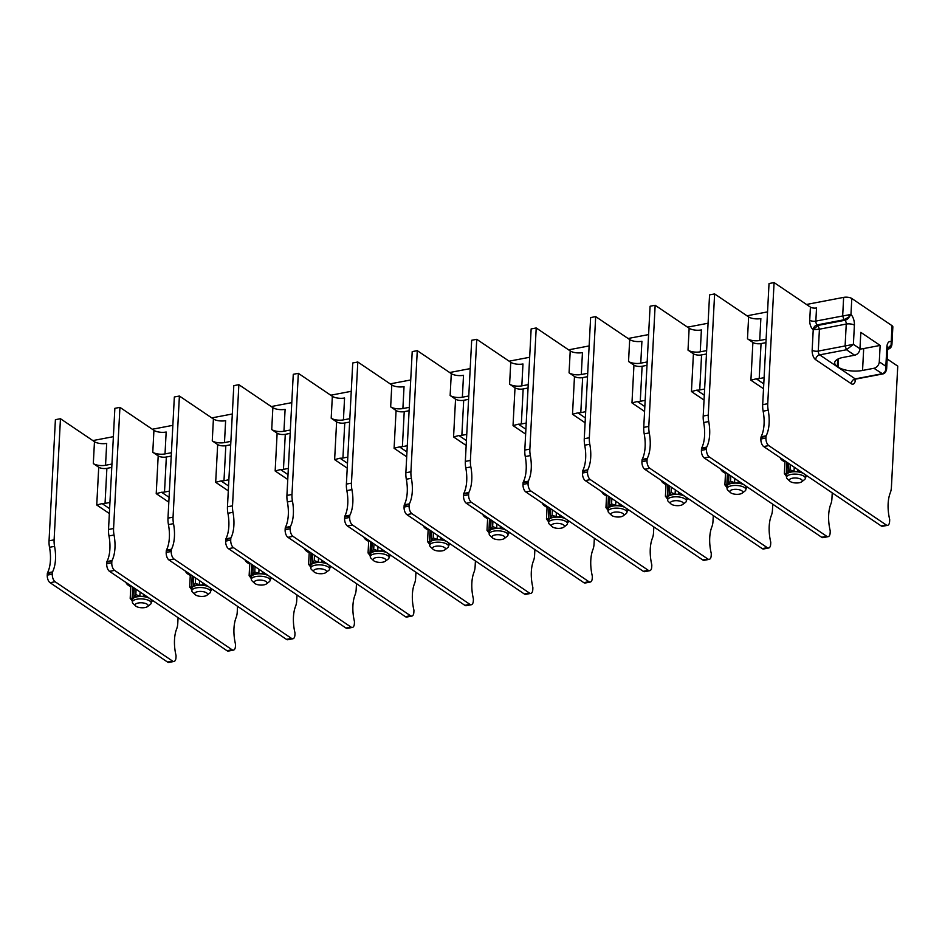 <?xml version="1.0" encoding="UTF-8"?>
<svg xmlns="http://www.w3.org/2000/svg" width="945" height="945" viewBox="0 0 945 945"><rect width="100%" height="100%" fill="white"/><g stroke="black" fill="none" stroke-linecap="round" stroke-linejoin="round"><path stroke-width="1.42" d="M178.073 617.652L177.766 623.393A14.848 7.383 -100.8 0 1 176.68 628.838A29.685 14.754 -100.8 0 0 175.983 655.31A1.488 0.732 -100.8 0 1 176.053 656.09L175.971 657.708A5.942 2.953 -100.8 0 1 173.986 661.453L168.931 662.421A5.942 2.953 -100.8 0 1 167.537 662.055L50.05 582.699A5.942 2.953 -100.8 0 1 47.25 575.127L47.333 573.509A1.488 0.732 79.2 0 1 47.486 572.883A29.685 14.754 79.2 0 0 49.506 547.309A14.848 7.383 79.2 0 1 49.045 540.812L55.401 419.674L60.456 418.718L94.465 441.681A8.907 3.426 -177 0 0 106.69 443.37L105.545 465.271A8.907 3.426 3 0 1 93.319 463.582L98.729 467.232A5.942 2.28 -177 0 0 106.879 468.354L111.77 467.432M173.986 661.453A5.942 2.953 -100.8 0 1 172.592 661.098L55.117 581.73A5.942 2.953 -100.8 0 1 52.306 574.17L52.4 572.552A1.488 0.732 79.2 0 1 52.542 571.914A29.685 14.754 79.2 0 0 54.574 546.34A14.848 7.383 79.2 0 1 54.113 539.855L60.456 418.718M237.538 606.312L237.242 612.053A14.848 7.383 -100.8 0 1 236.155 617.487A29.685 14.754 -100.8 0 0 235.447 643.97A1.488 0.732 -100.8 0 1 235.529 644.738L235.435 646.368A5.942 2.953 -100.8 0 1 233.462 650.113L228.395 651.07A5.942 2.953 -100.8 0 1 227.001 650.715L109.525 571.347A5.942 2.953 -100.8 0 1 106.714 563.787L106.809 562.169A1.488 0.732 79.2 0 1 106.95 561.543A29.685 14.754 79.2 0 0 108.982 535.957A14.848 7.383 79.2 0 1 108.521 529.472L114.865 408.334L119.932 407.366L153.929 430.341A8.907 3.426 -177 0 0 166.166 432.03L165.021 453.919A8.907 3.426 3 0 1 152.783 452.242L158.193 455.892A5.942 2.28 -177 0 0 166.344 457.014L171.234 456.081M109.939 502.457L105.049 503.39A5.942 2.28 3 0 1 102.095 503.59L96.744 505.008L98.729 467.232M105.545 465.271L111.947 464.042M233.462 650.113A5.942 2.953 -100.8 0 1 232.057 649.747L114.581 570.39A5.942 2.953 -100.8 0 1 111.782 562.818L111.864 561.2A1.488 0.732 79.2 0 1 112.018 560.574A29.685 14.754 79.2 0 0 114.038 534.988A14.848 7.383 79.2 0 1 113.577 528.503L119.932 407.366M297.013 594.972L296.706 600.701A14.848 7.383 -100.8 0 1 295.62 606.147A29.685 14.754 -100.8 0 0 294.923 632.618A1.488 0.732 -100.8 0 1 294.994 633.398L294.911 635.016A5.942 2.953 -100.8 0 1 292.926 638.761L287.871 639.73A5.942 2.953 -100.8 0 1 286.465 639.375L168.99 560.007A5.942 2.953 -100.8 0 1 166.19 552.447L166.273 550.829A1.488 0.732 79.2 0 1 166.426 550.191A29.685 14.754 79.2 0 0 168.446 524.617A14.848 7.383 79.2 0 1 167.986 518.132L174.341 396.994L179.396 396.026L213.405 419.001A8.907 3.426 -177 0 0 225.631 420.679L224.485 442.579L230.887 441.362M169.403 491.116L164.513 492.05A5.942 2.28 3 0 1 161.571 492.25L156.22 493.656L158.193 455.892M165.021 453.919L171.411 452.702M92.846 440.594L113.376 436.673M152.31 429.254L172.852 425.333M211.786 417.903L232.316 413.993M271.25 406.563L291.792 402.641M330.726 395.223L351.257 391.301M390.19 383.871L410.732 379.961M449.666 372.531L470.197 368.609M509.131 361.179L529.661 357.269M568.606 349.839L589.137 345.929M628.071 338.499L648.601 334.577M687.535 327.147L708.077 323.237M747.011 315.807L767.541 311.885M806.475 304.467L843.637 297.38A5.942 2.28 3 0 1 851.799 298.502L850.961 314.484L849.366 316.717L844.074 319.764L842.668 315.984L850.961 314.484A8.907 4.43 -100.8 0 1 854.398 325.198L853.394 344.346L846.507 349.744L845.09 345.964L853.394 344.346L859.962 348.788L860.824 332.368L880.149 345.421L863.695 348.563A17.813 6.851 3 0 1 859.938 349.059M714.621 293.93L709.565 294.887L703.21 416.036L708.277 415.068L714.621 293.93L748.629 316.906A8.907 3.426 -177 0 0 760.855 318.583L759.709 340.483L766.111 339.255M655.157 305.27L650.089 306.239L643.746 427.376L648.802 426.408L655.157 305.27L689.153 328.246A8.907 3.426 -177 0 0 701.391 329.935L700.245 351.823L706.636 350.607M595.681 316.61L590.625 317.579L584.27 438.716L589.337 437.759L595.681 316.61L629.689 339.586A8.907 3.426 -177 0 0 641.915 341.275L640.769 363.163L647.171 361.947M536.217 327.962L531.149 328.931L524.806 450.068L529.861 449.099L536.217 327.962L570.225 350.938A8.907 3.426 -177 0 0 582.451 352.615L581.305 374.515L587.695 373.287M476.741 339.302L471.685 340.271L465.33 461.408L470.397 460.439L476.741 339.302L510.749 362.278A8.907 3.426 -177 0 0 522.975 363.967L521.829 385.855L528.231 384.639M417.277 350.654L412.209 351.611L405.866 472.748L410.921 471.791L417.277 350.654L451.285 373.618A8.907 3.426 -177 0 0 463.511 375.307L462.365 397.207L468.767 395.979M357.801 361.994L352.745 362.963L346.39 484.1L351.457 483.131L357.801 361.994L391.809 384.969A8.907 3.426 -177 0 0 404.035 386.647L402.889 408.547L409.291 407.33M298.337 373.334L293.269 374.303L286.926 495.44L291.981 494.471L298.337 373.334L332.345 396.309A8.907 3.426 -177 0 0 344.571 397.999L343.425 419.887L349.827 418.67M238.861 384.686L233.805 385.643L227.461 506.78L232.517 505.823L238.861 384.686L272.869 407.649A8.907 3.426 -177 0 0 285.106 409.339L283.949 431.239L290.351 430.01M887.355 349L891.1 344.913L891.985 325.647L851.799 298.502M891.985 325.647A5.942 2.28 3 0 1 892.848 326.923L891.938 344.275C891.655 346.969 890.367 348.599 888.052 349.178L888.099 349.178M848.669 314.827L849.366 316.717A5.942 4.619 124 0 1 844.842 320.284A2.965 1.477 -100.8 0 1 846.247 324.064L845.102 345.964L818.275 351.079L819.421 329.191L813.232 329.71L812.157 350.241A7.418 3.685 79.2 0 0 815.665 359.691L851.221 383.705A4.453 3.461 124 0 1 855.225 378.886L882.051 373.759C884.933 373.015 886.197 370.523 885.855 366.282L886.646 369.034C885.997 372.035 884.697 373.665 882.748 373.948L873.936 368.278A5.942 4.619 -56 0 0 879.287 361.84L880.149 345.421M886.646 369.034L887.721 348.398A5.942 2.28 -177 0 0 886.859 347.122A8.907 4.43 79.2 0 1 891.147 341.641L891.938 344.275M887.745 348.114A5.942 4.619 -56 0 0 891.1 344.913L891.95 344.063M762.686 404.684L767.742 403.716L774.085 282.579L769.029 283.547L762.686 404.684A14.848 7.383 79.2 0 0 763.135 411.169A29.685 14.754 79.2 0 1 761.115 436.755L766.171 435.787A1.488 0.732 79.2 0 0 766.029 436.413L765.946 438.031A5.942 2.953 -100.8 0 0 768.746 445.603L886.221 524.959A5.942 2.953 -100.8 0 0 887.627 525.326A5.942 2.953 -100.8 0 0 889.599 521.581L889.682 519.963A1.488 0.732 -100.8 0 0 889.611 519.183A29.685 14.754 -100.8 0 1 890.32 492.699A14.848 7.383 -100.8 0 0 891.407 487.266L897.75 366.128L887.166 358.982M766.171 435.787A29.685 14.754 79.2 0 0 768.202 410.213A14.848 7.383 79.2 0 1 767.742 403.716M774.085 282.579L810.42 307.125A4.453 1.713 -177 0 0 816.527 307.964L815.842 321.099A2.965 1.477 79.2 0 0 817.248 324.879L818.016 325.411L844.842 320.284L844.074 319.764L817.248 324.879A4.453 3.461 124 0 0 813.232 329.71L818.016 325.411L819.421 329.191L846.247 324.064A5.942 2.28 -177 0 1 854.398 325.198M832.238 492.877L831.931 498.606A14.848 7.383 -100.8 0 1 830.844 504.051A29.685 14.754 -100.8 0 0 830.147 530.523A1.488 0.732 -100.8 0 1 830.218 531.303L830.135 532.921A5.942 2.953 -100.8 0 1 828.151 536.665A5.942 2.953 -100.8 0 1 826.757 536.311L709.282 456.943A5.942 2.953 -100.8 0 1 706.47 449.383L706.553 447.765A1.488 0.732 79.2 0 1 706.706 447.127A29.685 14.754 79.2 0 0 708.738 421.553A14.848 7.383 79.2 0 1 708.277 415.068M764.092 377.669L759.201 378.602A5.942 2.28 3 0 1 756.26 378.803L750.909 380.221L752.893 342.456L747.483 338.794A8.907 3.426 3 0 0 759.709 340.483M772.762 504.217L772.467 509.946A14.848 7.383 -100.8 0 1 771.38 515.391A29.685 14.754 -100.8 0 0 770.671 541.863A1.488 0.732 -100.8 0 1 770.754 542.643L770.659 544.261A5.942 2.953 -100.8 0 1 768.687 548.005A5.942 2.953 -100.8 0 1 767.281 547.651L649.806 468.283A5.942 2.953 -100.8 0 1 647.006 460.723L647.089 459.105A1.488 0.732 79.2 0 1 647.242 458.479A29.685 14.754 79.2 0 0 649.262 432.893A14.848 7.383 79.2 0 1 648.802 426.408M704.627 389.021L699.737 389.954A5.942 2.28 3 0 1 696.796 390.155L691.445 391.561L693.417 353.796L688.007 350.134A8.907 3.426 3 0 0 700.245 351.823M713.298 515.557L712.991 521.297A14.848 7.383 -100.8 0 1 711.904 526.731A29.685 14.754 -100.8 0 0 711.207 553.215A1.488 0.732 -100.8 0 1 711.278 553.994L711.195 555.613A5.942 2.953 -100.8 0 1 709.211 559.357A5.942 2.953 -100.8 0 1 707.817 558.991L590.341 479.635A5.942 2.953 -100.8 0 1 587.53 472.075L587.625 470.445A1.488 0.732 79.2 0 1 587.766 469.819A29.685 14.754 79.2 0 0 589.798 444.244A14.848 7.383 79.2 0 1 589.337 437.759M645.151 400.361L640.273 401.294A5.942 2.28 3 0 1 637.32 401.495L631.969 402.913L633.953 365.136L628.543 361.486A8.907 3.426 3 0 0 640.769 363.163M653.822 526.908L653.527 532.637A14.848 7.383 -100.8 0 1 652.44 538.083A29.685 14.754 -100.8 0 0 651.743 564.555A1.488 0.732 -100.8 0 1 651.814 565.334L651.731 566.953A5.942 2.953 -100.8 0 1 649.747 570.697A5.942 2.953 -100.8 0 1 648.353 570.343L530.866 490.975A5.942 2.953 -100.8 0 1 528.066 483.415L528.149 481.796A1.488 0.732 79.2 0 1 528.302 481.159A29.685 14.754 79.2 0 0 530.322 455.584A14.848 7.383 79.2 0 1 529.861 449.099M585.687 411.701L580.797 412.634A5.942 2.28 3 0 1 577.856 412.847L572.505 414.253L574.477 376.488L569.067 372.826A8.907 3.426 3 0 0 581.305 374.515M594.358 538.248L594.051 543.977A14.848 7.383 -100.8 0 1 592.964 549.423A29.685 14.754 -100.8 0 0 592.267 575.895A1.488 0.732 -100.8 0 1 592.338 576.674L592.255 578.293A5.942 2.953 -100.8 0 1 590.282 582.037A5.942 2.953 -100.8 0 1 588.877 581.683L471.401 502.315A5.942 2.953 -100.8 0 1 468.602 494.755L468.685 493.136A1.488 0.732 79.2 0 1 468.826 492.51A29.685 14.754 79.2 0 0 470.858 466.924A14.848 7.383 79.2 0 1 470.397 460.439M526.223 423.053L521.333 423.986A5.942 2.28 3 0 1 518.38 424.187L513.029 425.593L515.013 387.828L509.603 384.178A8.907 3.426 3 0 0 521.829 385.855M534.882 549.588L534.587 555.329A14.848 7.383 -100.8 0 1 533.5 560.775A29.685 14.754 -100.8 0 0 532.803 587.247A1.488 0.732 -100.8 0 1 532.874 588.026L532.791 589.645A5.942 2.953 -100.8 0 1 530.807 593.389A5.942 2.953 -100.8 0 1 529.413 593.023L411.937 513.667A5.942 2.953 -100.8 0 1 409.126 506.107L409.209 504.488A1.488 0.732 79.2 0 1 409.362 503.85A29.685 14.754 79.2 0 0 411.382 478.276A14.848 7.383 79.2 0 1 410.921 471.791M466.747 434.393L461.857 435.326A5.942 2.28 3 0 1 458.916 435.527L453.565 436.944L455.549 399.168L450.139 395.518A8.907 3.426 3 0 0 462.365 397.207M475.418 560.94L475.111 566.669A14.848 7.383 -100.8 0 1 474.036 572.115A29.685 14.754 -100.8 0 0 473.327 598.587A1.488 0.732 -100.8 0 1 473.398 599.366L473.315 600.985A5.942 2.953 -100.8 0 1 471.342 604.729A5.942 2.953 -100.8 0 1 469.937 604.375L352.461 525.007A5.942 2.953 -100.8 0 1 349.662 517.447L349.744 515.828A1.488 0.732 79.2 0 1 349.886 515.202A29.685 14.754 79.2 0 0 351.918 489.616A14.848 7.383 79.2 0 1 351.457 483.131M407.283 445.733L402.393 446.666A5.942 2.28 3 0 1 399.452 446.879L394.1 448.284L396.073 410.52L390.663 406.858A8.907 3.426 3 0 0 402.889 408.547M415.942 572.28L415.646 578.009A14.848 7.383 -100.8 0 1 414.56 583.455A29.685 14.754 -100.8 0 0 413.863 609.927A1.488 0.732 -100.8 0 1 413.934 610.706L413.851 612.336A5.942 2.953 -100.8 0 1 411.866 616.069A5.942 2.953 -100.8 0 1 410.473 615.715L292.997 536.347A5.942 2.953 -100.8 0 1 290.186 528.787L290.269 527.168A1.488 0.732 79.2 0 1 290.422 526.542A29.685 14.754 79.2 0 0 292.442 500.956A14.848 7.383 79.2 0 1 291.981 494.471M347.807 457.085L342.917 458.018A5.942 2.28 3 0 1 339.976 458.219L334.624 459.624L336.609 421.86L331.199 418.21A8.907 3.426 3 0 0 343.425 419.887M356.478 583.62L356.182 589.361A14.848 7.383 -100.8 0 1 355.096 594.807A29.685 14.754 -100.8 0 0 354.387 621.278A1.488 0.732 -100.8 0 1 354.469 622.058L354.375 623.676A5.942 2.953 -100.8 0 1 352.402 627.421A5.942 2.953 -100.8 0 1 350.997 627.055L233.521 547.698A5.942 2.953 -100.8 0 1 230.722 540.138L230.804 538.52A1.488 0.732 79.2 0 1 230.946 537.882A29.685 14.754 79.2 0 0 232.978 512.308A14.848 7.383 79.2 0 1 232.517 505.823M288.343 468.425L283.453 469.358A5.942 2.28 3 0 1 280.511 469.559L275.16 470.976L277.133 433.2L271.723 429.55A8.907 3.426 3 0 0 283.949 431.239M292.926 638.761A5.942 2.953 -100.8 0 1 291.532 638.407L174.057 559.038A5.942 2.953 -100.8 0 1 171.246 551.478L171.34 549.86A1.488 0.732 79.2 0 1 171.482 549.234A29.685 14.754 79.2 0 0 173.514 523.648A14.848 7.383 79.2 0 1 173.053 517.163L179.396 396.026M228.867 479.765L223.989 480.698A5.942 2.28 3 0 1 221.035 480.91L215.684 482.316L217.669 444.552L212.259 440.89A8.907 3.426 3 0 0 224.485 442.579M217.669 444.552A5.942 2.28 -177 0 0 225.82 445.674L230.71 444.741M227.461 506.78A14.848 7.383 79.2 0 0 227.922 513.277L232.978 512.308M352.402 627.421L347.335 628.39A5.942 2.953 -100.8 0 1 345.941 628.023L228.466 548.667A5.942 2.953 -100.8 0 1 225.654 541.095L225.749 539.477A1.488 0.732 79.2 0 1 225.89 538.851A29.685 14.754 79.2 0 0 227.922 513.277M277.133 433.2A5.942 2.28 -177 0 0 285.284 434.322L290.174 433.389M286.926 495.44A14.848 7.383 79.2 0 0 287.386 501.925L292.442 500.956M411.866 616.069L406.811 617.038A5.942 2.953 -100.8 0 1 405.405 616.683L287.93 537.315A5.942 2.953 -100.8 0 1 285.13 529.755L285.213 528.137A1.488 0.732 79.2 0 1 285.355 527.511A29.685 14.754 79.2 0 0 287.386 501.925M336.609 421.86A5.942 2.28 -177 0 0 344.76 422.982L349.65 422.049M346.39 484.1A14.848 7.383 79.2 0 0 346.85 490.585L351.918 489.616M471.342 604.729L466.275 605.698A5.942 2.953 -100.8 0 1 464.881 605.332L347.406 525.975A5.942 2.953 -100.8 0 1 344.594 518.415L344.677 516.797A1.488 0.732 79.2 0 1 344.83 516.159A29.685 14.754 79.2 0 0 346.85 490.585M396.073 410.52A5.942 2.28 -177 0 0 404.224 411.642L409.114 410.709M405.866 472.748A14.848 7.383 79.2 0 0 406.326 479.233L411.382 478.276M530.807 593.389L525.751 594.346A5.942 2.953 -100.8 0 1 524.345 593.992L406.87 514.635A5.942 2.953 -100.8 0 1 404.07 507.063L404.153 505.445A1.488 0.732 79.2 0 1 404.295 504.819A29.685 14.754 79.2 0 0 406.326 479.233M455.549 399.168A5.942 2.28 -177 0 0 463.7 400.29L468.59 399.357M465.33 461.408A14.848 7.383 79.2 0 0 465.79 467.893L470.858 466.924M590.282 582.037L585.215 583.006A5.942 2.953 -100.8 0 1 583.821 582.652L466.346 503.283A5.942 2.953 -100.8 0 1 463.534 495.723L463.617 494.105A1.488 0.732 79.2 0 1 463.771 493.479A29.685 14.754 79.2 0 0 465.79 467.893M515.013 387.828A5.942 2.28 -177 0 0 523.164 388.95L528.054 388.017M524.806 450.068A14.848 7.383 79.2 0 0 525.266 456.553L530.322 455.584M649.747 570.697L644.691 571.666A5.942 2.953 -100.8 0 1 643.285 571.3L525.81 491.943A5.942 2.953 -100.8 0 1 523.01 484.383L523.093 482.765A1.488 0.732 79.2 0 1 523.235 482.127A29.685 14.754 79.2 0 0 525.266 456.553M574.477 376.488A5.942 2.28 -177 0 0 582.64 377.61L587.518 376.677M584.27 438.716A14.848 7.383 79.2 0 0 584.731 445.201L589.798 444.244M709.211 559.357L704.155 560.314A5.942 2.953 -100.8 0 1 702.761 559.96L585.274 480.592A5.942 2.953 -100.8 0 1 582.474 473.032L582.557 471.413A1.488 0.732 79.2 0 1 582.711 470.787A29.685 14.754 79.2 0 0 584.731 445.201M633.953 365.136A5.942 2.28 -177 0 0 642.104 366.258L646.994 365.325M643.746 427.376A14.848 7.383 79.2 0 0 644.207 433.861L649.262 432.893M768.687 548.005L763.619 548.974A5.942 2.953 -100.8 0 1 762.225 548.62L644.75 469.252A5.942 2.953 -100.8 0 1 641.938 461.692L642.033 460.073A1.488 0.732 79.2 0 1 642.175 459.435A29.685 14.754 79.2 0 0 644.207 433.861M693.417 353.796A5.942 2.28 -177 0 0 701.568 354.918L706.458 353.985M703.21 416.036A14.848 7.383 79.2 0 0 703.671 422.521L708.738 421.553M828.151 536.665L823.095 537.634A5.942 2.953 -100.8 0 1 821.689 537.268L704.214 457.912A5.942 2.953 -100.8 0 1 701.414 450.352L701.497 448.721A1.488 0.732 79.2 0 1 701.651 448.095A29.685 14.754 79.2 0 0 703.671 422.521M752.893 342.456A5.942 2.28 -177 0 0 761.044 343.578L765.934 342.645M761.115 436.755A1.488 0.732 79.2 0 0 760.961 437.381L766.029 436.413M887.627 525.326L882.559 526.282A5.942 2.953 -100.8 0 1 881.165 525.928L763.69 446.56A5.942 2.953 -100.8 0 1 760.879 439L760.961 437.381M859.962 348.788A5.942 4.619 124 0 1 854.611 355.226L843.223 357.399A17.813 6.851 3 0 0 834.707 362.738A17.813 6.851 3 0 0 837.317 366.565L838.085 367.085L838.522 358.805M873.936 368.278L862.549 370.452A17.813 6.851 3 0 1 838.085 367.085M806.959 475.796L805.471 476.989A9.922 3.815 3 0 1 805.412 477.06M797.686 469.535L797.592 471.437L799.813 470.964M806.298 475.347A10.312 3.969 3 0 1 805.825 477.071M785.011 460.971L784.35 473.587L786.571 476.374M786.476 476.398A10.312 3.969 3 0 1 786.299 473.669L786.842 462.211M787.244 462.471L786.299 473.669M786.653 473.752A9.922 3.815 3 0 1 788.354 472.63L788 472.535A10.312 3.969 -177 0 1 794.036 471.39L794.249 467.208M794.272 467.22L794.036 471.39M794.048 471.543A9.922 3.815 3 0 1 797.604 471.661L797.592 471.508A10.312 3.969 3 0 1 801.844 472.335M801.608 481.832A6.461 2.481 -177 0 0 800.12 478.843A6.461 2.481 -177 0 0 792.43 478.217A6.461 2.481 3 0 0 789.878 481.218A6.461 2.481 3 0 0 799.151 482.765A6.461 2.481 -177 0 0 801.608 481.832L804.419 479.706A9.426 3.626 -177 0 0 805.353 478.241L805.471 475.867A9.426 3.626 -177 0 0 804.502 474.142M803.628 473.551A9.426 3.626 -177 0 0 791.154 472.051A9.426 3.626 -177 0 0 786.653 474.874L786.524 477.26A9.426 3.626 3 0 1 791.036 474.437A9.426 3.626 -177 0 1 800.628 474.815A9.426 3.626 -177 0 1 805.353 478.241M784.35 473.587L786.252 473.599M788 472.535L788.437 463.286M787.953 472.476L789.985 469.854L790.268 464.527M789.985 469.854L794.036 471.307M789.878 481.218L787.303 478.808A9.426 3.626 3 0 1 786.524 477.26M747.483 487.136L746.007 488.329A9.922 3.815 3 0 1 745.948 488.4M738.222 480.887L738.128 482.777L740.337 482.316M746.822 486.687A10.312 3.969 3 0 1 746.361 488.423M725.547 472.311L724.886 484.927L727.107 487.726M727 487.738A10.312 3.969 3 0 1 726.835 485.009L727.378 473.551M727.768 473.823L726.835 485.009M727.178 485.104A9.922 3.815 3 0 1 728.878 483.97L728.536 483.875A10.312 3.969 -177 0 1 734.56 482.73L734.785 478.56L734.56 482.73M734.572 482.883A9.922 3.815 3 0 1 738.128 483.013L738.116 482.86A10.312 3.969 3 0 1 742.368 483.686M742.132 493.172A6.461 2.481 -177 0 0 740.656 490.183A6.461 2.481 -177 0 0 732.966 489.557A6.461 2.481 3 0 0 730.414 492.558A6.461 2.481 3 0 0 739.687 494.105A6.461 2.481 -177 0 0 742.132 493.172L744.943 491.046A9.426 3.626 -177 0 0 745.877 489.593L746.007 487.207A9.426 3.626 -177 0 0 745.026 485.482M744.164 484.891A9.426 3.626 -177 0 0 731.69 483.403A9.426 3.626 -177 0 0 727.178 486.226L727.059 488.6A9.426 3.626 3 0 1 731.56 485.777A9.426 3.626 -177 0 1 741.152 486.155A9.426 3.626 -177 0 1 745.877 489.593M724.886 484.927L726.776 484.939M728.536 483.875L728.961 474.626M728.489 483.816L730.52 481.194L730.804 475.867M730.52 481.194L734.56 482.659M730.414 492.558L727.827 490.16A9.426 3.626 3 0 1 727.059 488.6M688.019 498.487L686.543 499.669A9.922 3.815 3 0 1 686.472 499.74M678.758 492.227L678.652 494.129L680.872 493.656M687.358 498.039A10.312 3.969 3 0 1 686.885 499.763M666.071 483.663L665.41 496.279L667.631 499.066M667.536 499.09A10.312 3.969 3 0 1 667.359 496.349L667.914 484.903M668.304 485.163L667.359 496.349M667.713 496.444A9.922 3.815 3 0 1 669.414 495.31L669.06 495.227A10.312 3.969 -177 0 1 675.096 494.07L675.309 489.9L675.096 494.07M675.108 494.223A9.922 3.815 3 0 1 678.664 494.353L678.652 494.2A10.312 3.969 3 0 1 682.904 495.026M682.668 504.512A6.461 2.481 -177 0 0 681.191 501.523A6.461 2.481 -177 0 0 673.49 500.909A6.461 2.481 3 0 0 670.938 503.898A6.461 2.481 3 0 0 680.223 505.445A6.461 2.481 -177 0 0 682.668 504.512L685.479 502.397A9.426 3.626 -177 0 0 686.413 500.933L686.543 498.547A9.426 3.626 -177 0 0 685.562 496.822M684.688 496.243A9.426 3.626 -177 0 0 672.214 494.743A9.426 3.626 -177 0 0 667.713 497.566L667.583 499.952A9.426 3.626 3 0 1 672.096 497.129A9.426 3.626 -177 0 1 681.688 497.507A9.426 3.626 -177 0 1 686.413 500.933M665.41 496.279L667.312 496.29M669.06 495.227L669.497 485.966M669.013 495.156L671.056 492.534L671.328 487.207M671.056 492.534L675.096 493.999M670.938 503.898L668.363 501.5A9.426 3.626 3 0 1 667.583 499.952M628.543 509.827L627.067 511.021A9.922 3.815 3 0 1 627.007 511.091M619.282 503.567L619.188 505.469L621.397 504.996M627.882 509.379A10.312 3.969 3 0 1 627.421 511.103M606.607 495.003L605.946 507.619L608.167 510.406M608.06 510.43A10.312 3.969 3 0 1 607.895 507.701L608.438 496.243M608.828 496.515L607.895 507.701M608.237 507.784A9.922 3.815 3 0 1 609.938 506.662L609.596 506.567A10.312 3.969 -177 0 1 615.62 505.421L615.845 501.24L615.62 505.421M615.632 505.575A9.922 3.815 3 0 1 619.188 505.693L619.188 505.54A10.312 3.969 3 0 1 623.428 506.366M623.192 515.864A6.461 2.481 -177 0 0 621.716 512.875A6.461 2.481 -177 0 0 614.026 512.249A6.461 2.481 3 0 0 611.474 515.249A6.461 2.481 3 0 0 620.747 516.797A6.461 2.481 -177 0 0 623.192 515.864L626.003 513.737A9.426 3.626 -177 0 0 626.948 512.273L627.067 509.898A9.426 3.626 -177 0 0 626.098 508.174M625.224 507.583A9.426 3.626 -177 0 0 612.75 506.083A9.426 3.626 -177 0 0 608.237 508.906L608.119 511.292A9.426 3.626 3 0 1 612.62 508.469A9.426 3.626 -177 0 1 622.223 508.847A9.426 3.626 -177 0 1 626.948 512.273M605.946 507.619L607.848 507.63M609.596 506.567L610.021 497.318M609.549 506.508L611.58 503.886L611.864 498.558M611.58 503.886L615.632 505.339M611.474 515.249L608.899 512.84A9.426 3.626 3 0 1 608.119 511.292M569.079 521.167L567.602 522.361A9.922 3.815 3 0 1 567.532 522.431M559.818 514.919L559.712 516.809L561.932 516.348M568.417 520.719A10.312 3.969 3 0 1 567.945 522.455M549.364 507.855L548.419 519.041A10.312 3.969 3 0 0 548.596 521.77L548.691 521.758M548.773 519.136A9.922 3.815 3 0 1 550.474 518.002L550.12 517.919A10.312 3.969 -177 0 1 556.156 516.761L556.369 512.592L556.156 516.761M556.168 516.915A9.922 3.815 3 0 1 559.723 517.045L559.712 516.891A10.312 3.969 3 0 1 563.964 517.718M563.728 527.204A6.461 2.481 -177 0 0 562.251 524.215A6.461 2.481 -177 0 0 554.55 523.589A6.461 2.481 3 0 0 551.998 526.589A6.461 2.481 3 0 0 561.283 528.137A6.461 2.481 -177 0 0 563.728 527.204L566.539 525.089A9.426 3.626 -177 0 0 567.472 523.624L567.602 521.238A9.426 3.626 -177 0 0 566.622 519.514M565.76 518.923A9.426 3.626 -177 0 0 553.274 517.435A9.426 3.626 -177 0 0 548.773 520.258L548.643 522.632A9.426 3.626 3 0 1 553.156 519.809A9.426 3.626 -177 0 1 562.747 520.187A9.426 3.626 -177 0 1 567.472 523.624M548.549 521.735L546.47 518.97L547.131 506.343M546.47 518.97L548.372 518.97L548.974 507.583M550.12 517.919L550.557 508.658M550.073 517.848L552.116 515.226L552.388 509.898M552.116 515.226L556.156 516.691M551.998 526.589L549.423 524.191A9.426 3.626 3 0 1 548.643 522.632M509.615 532.519L508.126 533.712A9.922 3.815 3 0 1 508.067 533.771M500.342 526.259L500.248 528.16L502.457 527.688M508.942 532.07A10.312 3.969 3 0 1 508.481 533.795M487.667 517.695L487.006 530.31L489.226 533.098M489.132 533.122A10.312 3.969 3 0 1 488.955 530.381L489.498 518.935M489.888 519.195L488.955 530.381M489.297 530.476A9.922 3.815 3 0 1 491.01 529.342L490.656 529.259A10.312 3.969 -177 0 1 496.692 528.101L496.905 523.932M496.928 523.943L496.692 528.101M496.692 528.267A9.922 3.815 3 0 1 500.259 528.385L500.248 528.231A10.312 3.969 3 0 1 504.488 529.058M504.252 538.544A6.461 2.481 -177 0 0 502.775 535.555A6.461 2.481 -177 0 0 495.085 534.941A6.461 2.481 3 0 0 492.534 537.929A6.461 2.481 3 0 0 501.807 539.477A6.461 2.481 -177 0 0 504.252 538.544L507.075 536.429A9.426 3.626 -177 0 0 508.008 534.964L508.126 532.59A9.426 3.626 -177 0 0 507.158 530.854M506.284 530.275A9.426 3.626 -177 0 0 493.81 528.775A9.426 3.626 -177 0 0 489.297 531.598L489.179 533.984A9.426 3.626 3 0 1 493.68 531.161A9.426 3.626 -177 0 1 503.283 531.539A9.426 3.626 -177 0 1 508.008 534.964M487.006 530.31L488.908 530.322M490.656 529.259L491.093 520.01M490.609 529.188L492.64 526.578L492.924 521.238M492.64 526.578L496.692 528.031M492.534 537.929L489.959 535.531A9.426 3.626 3 0 1 489.179 533.984M450.139 543.859L448.662 545.052A9.922 3.815 3 0 1 448.603 545.123M440.878 537.599L440.772 539.5L442.992 539.028M449.477 543.41A10.312 3.969 3 0 1 449.017 545.135M428.191 529.035L427.53 541.65L429.751 544.438M429.656 544.462A10.312 3.969 3 0 1 429.479 541.733L430.034 530.275M430.424 530.547L429.479 541.733M429.833 541.816A9.922 3.815 3 0 1 431.534 540.694L431.18 540.599A10.312 3.969 -177 0 1 437.216 539.453L437.429 535.272M437.452 535.295L437.216 539.453M437.228 539.607A9.922 3.815 3 0 1 440.783 539.725L440.772 539.571A10.312 3.969 3 0 1 445.024 540.41M444.788 549.895A6.461 2.481 -177 0 0 443.311 546.907A6.461 2.481 -177 0 0 435.621 546.281A6.461 2.481 3 0 0 433.058 549.281A6.461 2.481 3 0 0 442.343 550.829A6.461 2.481 -177 0 0 444.788 549.895L447.599 547.769A9.426 3.626 -177 0 0 448.532 546.304L448.662 543.93A9.426 3.626 -177 0 0 447.682 542.206M446.82 541.615A9.426 3.626 -177 0 0 434.334 540.115A9.426 3.626 -177 0 0 429.833 542.938L429.703 545.324A9.426 3.626 3 0 1 434.216 542.501A9.426 3.626 -177 0 1 443.807 542.879A9.426 3.626 -177 0 1 448.532 546.304M427.53 541.65L429.432 541.662M431.18 540.599L431.617 531.35M431.133 540.54L433.176 537.918L433.448 532.59M433.176 537.918L437.216 539.371M433.058 549.281L430.483 546.871A9.426 3.626 3 0 1 429.703 545.324M390.675 555.211L389.186 556.392A9.922 3.815 3 0 1 389.127 556.463M381.402 548.951L381.308 550.84L383.528 550.38M390.002 554.762A10.312 3.969 3 0 1 389.541 556.487M368.727 540.386L368.066 553.002L370.286 555.79M370.192 555.802A10.312 3.969 3 0 1 370.015 553.073L370.558 541.615M370.96 541.887L370.015 553.073M370.369 553.168A9.922 3.815 3 0 1 372.07 552.034L371.716 551.951A10.312 3.969 -177 0 1 377.752 550.793L377.965 546.623M377.988 546.635L377.752 550.793M377.752 550.947A9.922 3.815 3 0 1 381.319 551.077L381.308 550.923A10.312 3.969 3 0 1 385.56 551.75M385.312 561.236A6.461 2.481 -177 0 0 383.835 558.247A6.461 2.481 -177 0 0 376.145 557.621A6.461 2.481 3 0 0 373.594 560.621A6.461 2.481 3 0 0 382.867 562.169A6.461 2.481 -177 0 0 385.312 561.236L388.135 559.121A9.426 3.626 -177 0 0 389.068 557.656L389.186 555.27A9.426 3.626 -177 0 0 388.218 553.546M387.344 552.955A9.426 3.626 -177 0 0 374.87 551.467A9.426 3.626 -177 0 0 370.369 554.29L370.239 556.664A9.426 3.626 3 0 1 374.74 553.841A9.426 3.626 -177 0 1 384.343 554.219A9.426 3.626 -177 0 1 389.068 557.656M368.066 553.002L369.967 553.014M371.716 551.951L372.153 542.69M371.668 551.88L373.7 549.258L373.984 543.93M373.7 549.258L377.752 550.722M373.594 560.621L371.019 558.223A9.426 3.626 3 0 1 370.239 556.664M331.199 566.551L329.722 567.744A9.922 3.815 3 0 1 329.663 567.803M321.938 560.29L321.832 562.192L324.052 561.72M330.537 566.102A10.312 3.969 3 0 1 330.077 567.827M309.263 551.726L308.602 564.342L310.822 567.13M310.716 567.154A10.312 3.969 3 0 1 310.539 564.413L311.094 552.967M311.484 553.227L310.539 564.413M310.893 564.508A9.922 3.815 3 0 1 312.594 563.374L312.252 563.291A10.312 3.969 -177 0 1 318.276 562.145L318.5 557.963L318.276 562.145M318.288 562.299A9.922 3.815 3 0 1 321.843 562.417L321.832 562.263A10.312 3.969 3 0 1 326.084 563.09M325.848 572.576A6.461 2.481 -177 0 0 324.371 569.587A6.461 2.481 -177 0 0 316.681 568.973A6.461 2.481 3 0 0 314.118 571.961A6.461 2.481 3 0 0 323.403 573.509A6.461 2.481 -177 0 0 325.848 572.576L328.659 570.461A9.426 3.626 -177 0 0 329.592 568.996L329.722 566.622A9.426 3.626 -177 0 0 328.742 564.886M327.88 564.307A9.426 3.626 -177 0 0 315.406 562.807A9.426 3.626 -177 0 0 310.893 565.63L310.775 568.016A9.426 3.626 3 0 1 315.276 565.193A9.426 3.626 -177 0 1 324.867 565.571A9.426 3.626 -177 0 1 329.592 568.996M308.602 564.342L310.492 564.354M312.252 563.291L312.677 554.042M312.193 563.22L314.236 560.609L314.52 555.282M314.236 560.609L318.276 562.062M314.118 571.961L311.543 569.563A9.426 3.626 3 0 1 310.775 568.016M271.735 577.891L270.258 579.084A9.922 3.815 3 0 1 270.187 579.155M262.462 571.63L262.367 573.532L264.588 573.06M271.073 577.442A10.312 3.969 3 0 1 270.601 579.179M249.787 563.066L249.126 575.682L251.346 578.47M251.252 578.494A10.312 3.969 3 0 1 251.075 575.765L251.618 564.307M252.02 564.578L251.075 575.765M251.429 575.848A9.922 3.815 3 0 1 253.13 574.725L252.776 574.631A10.312 3.969 -177 0 1 258.812 573.485L259.024 569.303L258.812 573.485M258.824 573.639A9.922 3.815 3 0 1 262.379 573.769L262.367 573.603A10.312 3.969 3 0 1 266.62 574.442M266.384 583.927A6.461 2.481 -177 0 0 264.895 580.939A6.461 2.481 -177 0 0 257.205 580.313A6.461 2.481 3 0 0 254.654 583.313A6.461 2.481 3 0 0 263.938 584.861A6.461 2.481 -177 0 0 266.384 583.927L269.195 581.801A9.426 3.626 -177 0 0 270.128 580.336L270.246 577.962A9.426 3.626 -177 0 0 269.278 576.237M268.404 575.647A9.426 3.626 -177 0 0 255.93 574.147A9.426 3.626 -177 0 0 251.429 576.97L251.299 579.356A9.426 3.626 3 0 1 255.811 576.533A9.426 3.626 -177 0 1 265.403 576.911A9.426 3.626 -177 0 1 270.128 580.336M249.126 575.682L251.027 575.694M252.776 574.631L253.213 565.382M252.728 574.572L254.772 571.949L255.044 566.622M254.772 571.949L258.812 573.402M254.654 583.313L252.079 580.903A9.426 3.626 3 0 1 251.299 579.356M212.259 589.243L210.782 590.424A9.922 3.815 3 0 1 210.723 590.495M202.998 582.982L202.903 584.872L205.112 584.412M211.597 588.794A10.312 3.969 3 0 1 211.137 590.519M190.323 574.418L189.661 587.034L191.882 589.822M191.776 589.834A10.312 3.969 3 0 1 191.611 587.105L192.154 575.659M192.544 575.918L191.611 587.105M191.953 587.199A9.922 3.815 3 0 1 193.654 586.065L193.312 585.983A10.312 3.969 -177 0 1 199.336 584.825L199.56 580.655L199.336 584.825M199.348 584.979A9.922 3.815 3 0 1 202.903 585.109L202.891 584.955A10.312 3.969 3 0 1 207.144 585.782M206.908 595.267A6.461 2.481 -177 0 0 205.431 592.279A6.461 2.481 -177 0 0 197.741 591.653A6.461 2.481 3 0 0 195.19 594.653A6.461 2.481 3 0 0 204.463 596.201A6.461 2.481 -177 0 0 206.908 595.267L209.719 593.153A9.426 3.626 -177 0 0 210.652 591.688L210.782 589.302A9.426 3.626 -177 0 0 209.802 587.577M208.939 586.987A9.426 3.626 -177 0 0 196.465 585.498A9.426 3.626 -177 0 0 191.953 588.322L191.835 590.696A9.426 3.626 3 0 1 196.336 587.873A9.426 3.626 -177 0 1 205.939 588.251A9.426 3.626 -177 0 1 210.652 591.688M189.661 587.034L191.551 587.046M193.312 585.983L193.737 576.722M193.264 585.912L195.296 583.289L195.58 577.962M195.296 583.289L199.336 584.754M195.19 594.653L192.603 592.255A9.426 3.626 3 0 1 191.835 590.696M152.795 600.583L151.318 601.776A9.922 3.815 3 0 1 151.247 601.835M143.534 594.322L143.427 596.224L145.648 595.752M152.133 600.134A10.312 3.969 3 0 1 151.661 601.859M130.847 585.758L130.186 598.374L132.406 601.162M132.312 601.185A10.312 3.969 3 0 1 132.135 598.457L132.69 586.999M133.08 587.258L132.135 598.457M132.489 598.539A9.922 3.815 3 0 1 134.19 597.417L133.836 597.323A10.312 3.969 -177 0 1 139.872 596.177L140.084 591.995L139.872 596.177M139.884 596.33A9.922 3.815 3 0 1 143.439 596.449L143.427 596.295A10.312 3.969 3 0 1 147.68 597.122M147.444 606.619A6.461 2.481 -177 0 0 145.967 603.631A6.461 2.481 -177 0 0 138.265 603.005A6.461 2.481 3 0 0 135.714 606.005A6.461 2.481 3 0 0 144.998 607.541A6.461 2.481 -177 0 0 147.444 606.619L150.255 604.493A9.426 3.626 -177 0 0 151.188 603.028L151.318 600.654A9.426 3.626 -177 0 0 150.338 598.917M149.464 598.339A9.426 3.626 -177 0 0 136.99 596.838A9.426 3.626 -177 0 0 132.489 599.662L132.359 602.048A9.426 3.626 3 0 1 136.871 599.224A9.426 3.626 -177 0 1 146.463 599.602A9.426 3.626 -177 0 1 151.188 603.028M130.186 598.374L132.087 598.386M133.836 597.323L134.273 588.073M133.788 597.252L135.832 594.641L136.104 589.314M135.832 594.641L139.872 596.094M135.714 606.005L133.139 603.595A9.426 3.626 3 0 1 132.359 602.048M94.465 441.681L93.319 463.582M109.348 513.525L96.744 505.008M102.095 503.59L109.608 508.67M105.049 503.39L106.879 468.354M153.929 430.341L152.783 452.242M168.824 502.173L156.22 493.656M161.571 492.25L169.072 497.318M164.513 492.05L166.344 457.014M843.637 297.38L842.668 315.984L815.842 321.099A4.453 1.713 -177 0 1 809.723 320.26A7.418 3.685 79.2 0 0 813.232 329.71M886.859 347.122L885.855 366.282L879.287 361.84M810.42 307.125L809.723 320.26M851.221 383.705A7.418 3.685 79.2 0 0 855.438 379.477L855.449 379.193M748.629 316.906L747.483 338.794M763.513 388.738L750.909 380.221M689.153 328.246L688.007 350.134M704.049 400.078L691.445 391.561M629.689 339.586L628.543 361.486M644.573 411.429L631.969 402.913M570.225 350.938L569.067 372.826M585.109 422.769L572.505 414.253M510.749 362.278L509.603 384.178M525.644 434.109L513.029 425.593M451.285 373.618L450.139 395.518M466.168 445.461L453.565 436.944M391.809 384.969L390.663 406.858M406.704 456.801L394.1 448.284M332.345 396.309L331.199 418.21M347.228 468.141L334.624 459.624M272.869 407.649L271.723 429.55M287.764 479.493L275.16 470.976M213.405 419.001L212.259 440.89M228.288 490.833L215.684 482.316M291.532 638.407L286.465 639.375M174.057 559.038L168.99 560.007M171.246 551.478L166.19 552.447M166.273 550.829L171.34 549.86M166.426 550.191L171.482 549.234M168.446 524.617L173.514 523.648M167.986 518.132L173.053 517.163M223.989 480.698L225.82 445.674M221.035 480.91L228.548 485.978M283.453 469.358L285.284 434.322M280.511 469.559L288.012 474.638M342.917 458.018L344.76 422.982M339.976 458.219L347.488 463.286M402.393 446.666L404.224 411.642M399.452 446.879L406.952 451.946M461.857 435.326L463.7 400.29M458.916 435.527L466.428 440.606M521.333 423.986L523.164 388.95M518.38 424.187L525.892 429.254M580.797 412.634L582.64 377.61M577.856 412.847L585.368 417.914M640.273 401.294L642.104 366.258M637.32 401.495L644.833 406.574M699.737 389.954L701.568 354.918M696.796 390.155L704.297 395.223M759.201 378.602L761.044 343.578M756.26 378.803L763.773 383.883M812.157 350.241A4.453 1.713 -177 0 0 818.275 351.079A2.965 1.477 79.2 0 0 819.669 354.859L855.225 378.886A2.965 1.477 79.2 0 0 855.922 379.063L882.748 373.948M815.665 359.691A4.453 3.461 124 0 1 819.669 354.859L846.496 349.744L854.611 355.226M862.549 370.452L863.695 348.563M837.317 366.565L837.707 359.194M763.135 411.169L768.202 410.213M765.946 438.031L760.879 439M768.746 445.603L763.69 446.56M886.221 524.959L881.165 525.928M784.952 462.022L783.275 461.03A16.821 6.461 -177 0 1 782.637 460.628A16.821 6.461 3 0 1 780.251 457.758M701.651 448.095L706.706 447.127M701.497 448.721L706.553 447.765M706.47 449.383L701.414 450.352M709.282 456.943L704.214 457.912M826.757 536.311L821.689 537.268M720.468 468.885L723.138 471.957A16.821 6.461 3 0 1 720.787 469.098M723.173 471.98A16.821 6.461 -177 0 0 723.811 472.37L723.138 471.957M642.175 459.435L647.242 458.479M642.033 460.073L647.089 459.105M647.006 460.723L641.938 461.692M649.806 468.283L644.75 469.252M767.281 547.651L762.225 548.62M660.992 480.225L663.662 483.297A16.821 6.461 3 0 1 661.311 480.45M663.709 483.32A16.821 6.461 -177 0 0 664.335 483.722L663.662 483.297M582.711 470.787L587.766 469.819M582.557 471.413L587.625 470.445M587.53 472.075L582.474 473.032M590.341 479.635L585.274 480.592M707.817 558.991L702.761 559.96M601.528 491.577L604.198 494.637A16.821 6.461 3 0 1 601.847 491.79M604.233 494.66A16.821 6.461 -177 0 0 604.871 495.062L604.198 494.637M523.235 482.127L528.302 481.159M523.093 482.765L528.149 481.796M528.066 483.415L523.01 484.383M530.866 490.975L525.81 491.943M648.353 570.343L643.285 571.3M547.084 507.394L545.395 506.414A16.821 6.461 -177 0 1 544.769 506.012A16.821 6.461 3 0 1 542.371 503.13M463.771 493.479L468.826 492.51M463.617 494.105L468.685 493.136M468.602 494.755L463.534 495.723M471.401 502.315L466.346 503.283M588.877 581.683L583.821 582.652M487.608 518.746L485.931 517.754A16.821 6.461 -177 0 1 485.293 517.352A16.821 6.461 3 0 1 482.907 514.482M404.295 504.819L409.362 503.85M404.153 505.445L409.209 504.488M409.126 506.107L404.07 507.063M411.937 513.667L406.87 514.635M529.413 593.023L524.345 593.992M428.144 530.086L426.455 529.094A16.821 6.461 -177 0 1 425.829 528.692A16.821 6.461 3 0 1 423.443 525.822M344.83 516.159L349.886 515.202M344.677 516.797L349.744 515.828M349.662 517.447L344.594 518.415M352.461 525.007L347.406 525.975M469.937 604.375L464.881 605.332M368.668 541.426L366.991 540.445A16.821 6.461 -177 0 1 366.353 540.044A16.821 6.461 3 0 1 363.967 537.162M285.355 527.511L290.422 526.542M285.213 528.137L290.269 527.168M290.186 528.787L285.13 529.755M292.997 536.347L287.93 537.315M410.473 615.715L405.405 616.683M309.204 552.778L307.527 551.785A16.821 6.461 -177 0 1 306.889 551.384A16.821 6.461 3 0 1 304.503 548.513M225.89 538.851L230.946 537.882M225.749 539.477L230.804 538.52M230.722 540.138L225.654 541.095M233.521 547.698L228.466 548.667M350.997 627.055L345.941 628.023M249.728 564.118L248.051 563.125A16.821 6.461 -177 0 1 247.413 562.736A16.821 6.461 3 0 1 245.027 559.853M108.521 529.472L113.577 528.503M108.982 535.957L114.038 534.988M106.95 561.543L112.018 560.574M106.809 562.169L111.864 561.2M111.782 562.818L106.714 563.787M114.581 570.39L109.525 571.347M232.057 649.747L227.001 650.715M190.264 575.458L188.587 574.477A16.821 6.461 -177 0 1 187.949 574.076A16.821 6.461 3 0 1 185.563 571.193M49.045 540.812L54.113 539.855M49.506 547.309L54.574 546.34M47.486 572.883L52.542 571.914M47.333 573.509L52.4 572.552M52.306 574.17L47.25 575.127M55.117 581.73L50.05 582.699M172.592 661.098L167.537 662.055M130.8 586.81L129.111 585.817A16.821 6.461 -177 0 1 128.485 585.416A16.821 6.461 3 0 1 126.087 582.545M855.922 379.063L854.528 379.89L854.788 378.52M887.721 348.398L887.969 346.992L887.414 347.606M779.932 457.545L783.275 461.03M725.488 473.362L723.811 472.37M666.024 484.714L664.335 483.722M606.548 496.054L604.871 495.062M542.064 502.917L545.395 506.414M482.588 514.257L485.931 517.754M423.124 525.609L426.455 529.094M363.648 536.949L366.991 540.445M304.184 548.301L307.527 551.785M244.708 559.641L248.051 563.125M185.244 570.981L188.587 574.477M125.768 582.333L129.111 585.817"/></g></svg>
